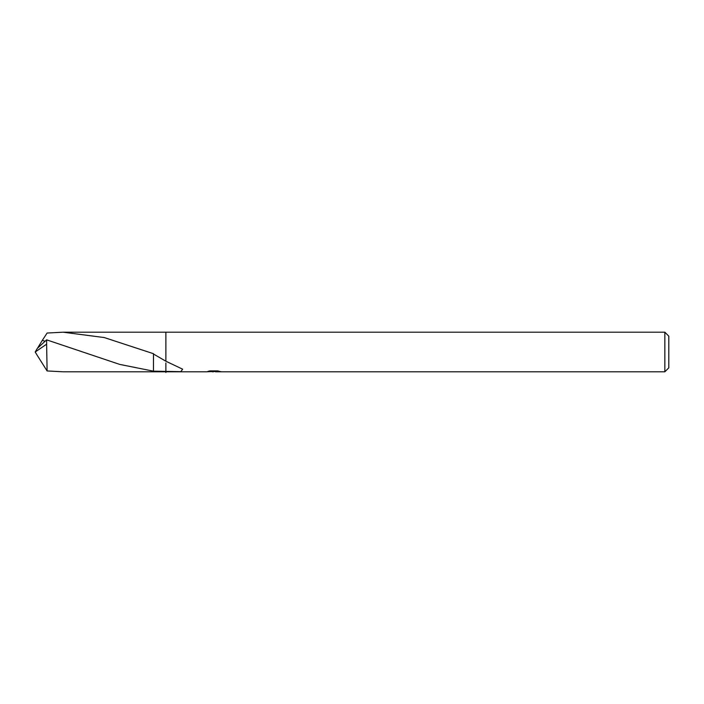 <?xml version="1.0" encoding="UTF-8"?>
<svg xmlns="http://www.w3.org/2000/svg" width="704" height="704" viewBox="0 0 704 704"><rect width="100%" height="100%" fill="white"/><g stroke="black" fill="none" stroke-linecap="round" stroke-linejoin="round"><path stroke-width="1.06" d="M153.463 353.998L165.88 361.222L182.635 369.178L180.849 371.668L153.463 371.166L119.689 364.399L46.631 339.847L37.338 348.383L35.2 352L46.631 344.177L46.631 339.847M215.424 371.492L211.094 371.606M213.4 371.8L212.467 371.8M664.84 371.8L664.84 332.2L668.8 336.16L668.8 367.84L664.84 371.8L215.494 371.8L215.424 370.902M44.854 341.176L42.328 340.349L47.098 333.045L63.096 332.2L165.88 332.191L165.88 361.222L165.889 332.2L664.84 332.2M214.192 370.902L214.192 371.422L206.659 371.8L63.096 371.8L47.098 370.955L46.631 344.177M214.192 371.422L207.865 371.422L209.924 370.902L217.73 370.902L220 371.483M220.818 371.58C214.227 371.633 214.227 371.677 220.818 371.738M165.88 372.469L165.88 363.026M63.096 332.2L104.28 337.559L153.49 353.707L153.463 371.07M37.638 355.986L47.098 370.955M37.338 355.617L37.101 355.177M36.934 354.834L35.2 352M37.638 348.014L42.328 340.349"/></g></svg>
